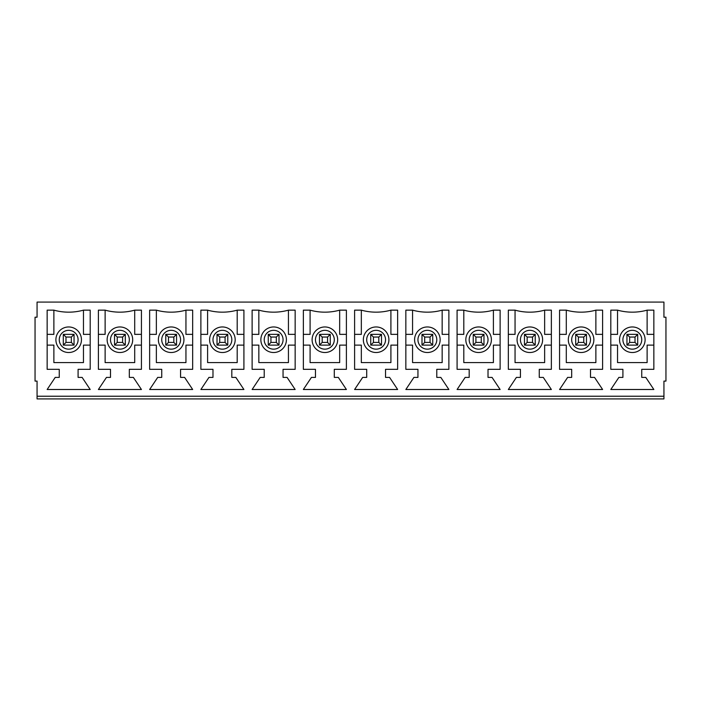 <?xml version="1.0" encoding="UTF-8"?>
<svg xmlns="http://www.w3.org/2000/svg" width="701" height="701" viewBox="0 0 701 701"><rect width="100%" height="100%" fill="white"/><g stroke="black" fill="none" stroke-linecap="round" stroke-linejoin="round"><path stroke-width="1.05" d="M629.638 342.43L635.018 342.43L635.018 337.05L629.638 337.05L629.638 342.43L626.948 345.12L626.948 334.359L637.708 334.359L637.708 345.12L626.948 345.12M635.018 342.43L637.708 345.12M635.018 337.05L637.708 334.359M629.638 337.05L626.948 334.359M578.395 342.43L583.775 342.43L583.775 337.05L578.395 337.05L578.395 342.43L575.705 345.12L575.705 334.359L586.465 334.359L586.465 345.12L575.705 345.12M583.775 342.43L586.465 345.12M583.775 337.05L586.465 334.359M578.395 337.05L575.705 334.359M527.152 342.43L532.532 342.43L532.532 337.05L527.152 337.05L527.152 342.43L524.462 345.12L524.462 334.359L535.222 334.359L535.222 345.12L524.462 345.12M532.532 342.43L535.222 345.12M532.532 337.05L535.222 334.359M527.152 337.05L524.462 334.359M475.918 342.43L481.289 342.43L481.289 337.05L475.918 337.05L475.918 342.43L473.228 345.12L473.228 334.359L483.979 334.359L483.979 345.12L473.228 345.12M481.289 342.43L483.979 345.12M481.289 337.05L483.979 334.359M475.918 337.05L473.228 334.359M424.675 342.43L430.055 342.43L430.055 337.05L424.675 337.05L424.675 342.43L421.984 345.12L421.984 334.359L432.745 334.359L432.745 345.12L421.984 345.12M430.055 342.43L432.745 345.12M430.055 337.05L432.745 334.359M424.675 337.05L421.984 334.359M373.431 342.43L378.812 342.43L378.812 337.05L373.431 337.05L373.431 342.43L370.741 345.12L370.741 334.359L381.502 334.359L381.502 345.12L370.741 345.12M378.812 342.43L381.502 345.12M378.812 337.05L381.502 334.359M373.431 337.05L370.741 334.359M322.188 342.43L327.569 342.43L327.569 337.05L322.188 337.05L322.188 342.43L319.498 345.12L319.498 334.359L330.259 334.359L330.259 345.12L319.498 345.12M327.569 342.43L330.259 345.12M327.569 337.05L330.259 334.359M322.188 337.05L319.498 334.359M270.945 342.43L276.325 342.43L276.325 337.05L270.945 337.05L270.945 342.43L268.255 345.12L268.255 334.359L279.016 334.359L279.016 345.12L268.255 345.12M276.325 342.43L279.016 345.12M276.325 337.05L279.016 334.359M270.945 337.05L268.255 334.359M219.711 342.43L225.082 342.43L225.082 337.05L219.711 337.05L219.711 342.43L217.021 345.12L217.021 334.359L227.772 334.359L227.772 345.12L217.021 345.12M225.082 342.43L227.772 345.12M225.082 337.05L227.772 334.359M219.711 337.05L217.021 334.359M168.468 342.43L173.848 342.43L173.848 337.05L168.468 337.05L168.468 342.43L165.778 345.12L165.778 334.359L176.538 334.359L176.538 345.12L165.778 345.12M173.848 342.43L176.538 345.12M173.848 337.05L176.538 334.359M168.468 337.05L165.778 334.359M117.225 342.43L122.605 342.43L122.605 337.05L117.225 337.05L117.225 342.43L114.535 345.12L114.535 334.359L125.295 334.359L125.295 345.12L114.535 345.12M122.605 342.43L125.295 345.12M122.605 337.05L125.295 334.359M117.225 337.05L114.535 334.359M65.982 342.43L71.362 342.43L71.362 337.05L65.982 337.05L65.982 342.43L63.292 345.12L63.292 334.359L74.052 334.359L74.052 345.12L63.292 345.12M71.362 342.43L74.052 345.12M71.362 337.05L74.052 334.359M65.982 337.05L63.292 334.359M647.119 310.149L653.849 310.149L653.849 369.331L641.739 369.331L641.739 377.401L645.779 377.401L653.849 389.502L610.808 389.502L618.878 377.401L622.909 377.401L622.909 369.331L610.808 369.331L610.808 310.149L617.537 310.149A55.256 55.256 0 0 0 647.119 310.149L647.119 334.359L653.849 334.359M653.849 345.12L647.119 345.12L647.119 362.601L617.537 362.601L617.537 345.12L610.808 345.12M663.935 396.231L663.935 381.099L665.95 381.099L665.95 317.211L663.935 317.211L663.935 302.087L37.065 302.087L37.065 317.211L35.05 317.211L35.05 381.099L37.065 381.099L37.065 398.913L663.935 398.913L663.935 396.231L37.065 396.231M129.326 377.401L133.365 377.401L141.436 389.502L98.394 389.502L106.464 377.401L110.504 377.401L110.504 369.331L98.394 369.331L98.394 310.149L105.124 310.149A55.256 55.256 0 0 0 134.706 310.149L141.436 310.149L141.436 369.331L129.326 369.331L129.326 377.401M231.812 377.401L235.843 377.401L243.913 389.502L200.88 389.502L208.951 377.401L212.981 377.401L212.981 369.331L200.88 369.331L200.88 310.149L207.601 310.149A55.256 55.256 0 0 0 237.192 310.149L243.913 310.149L243.913 369.331L231.812 369.331L231.812 377.401M334.298 377.401L338.329 377.401L346.399 389.502L303.358 389.502L311.428 377.401L315.468 377.401L315.468 369.331L303.358 369.331L303.358 310.149L310.087 310.149A55.256 55.256 0 0 0 339.67 310.149L346.399 310.149L346.399 369.331L334.298 369.331L334.298 377.401M436.776 377.401L440.815 377.401L448.877 389.502L405.844 389.502L413.914 377.401L417.945 377.401L417.945 369.331L405.844 369.331L405.844 310.149L412.565 310.149A55.256 55.256 0 0 0 442.156 310.149L448.877 310.149L448.877 369.331L436.776 369.331L436.776 377.401M539.262 377.401L543.293 377.401L551.363 389.502L508.33 389.502L516.392 377.401L520.431 377.401L520.431 369.331L508.33 369.331L508.33 310.149L515.051 310.149A55.256 55.256 0 0 0 544.642 310.149L551.363 310.149L551.363 369.331L539.262 369.331L539.262 377.401M590.496 377.401L594.536 377.401L602.606 389.502L559.564 389.502L567.635 377.401L571.674 377.401L571.674 369.331L559.564 369.331L559.564 310.149L566.294 310.149A55.256 55.256 0 0 0 595.876 310.149L602.606 310.149L602.606 369.331L590.496 369.331L590.496 377.401M488.019 377.401L492.049 377.401L500.12 389.502L457.087 389.502L465.157 377.401L469.188 377.401L469.188 369.331L457.087 369.331L457.087 310.149L463.808 310.149A55.256 55.256 0 0 0 493.399 310.149L500.12 310.149L500.12 369.331L488.019 369.331L488.019 377.401M385.532 377.401L389.572 377.401L397.642 389.502L354.601 389.502L362.671 377.401L366.702 377.401L366.702 369.331L354.601 369.331L354.601 310.149L361.33 310.149A55.256 55.256 0 0 0 390.913 310.149L397.642 310.149L397.642 369.331L385.532 369.331L385.532 377.401M283.055 377.401L287.086 377.401L295.156 389.502L252.123 389.502L260.185 377.401L264.224 377.401L264.224 369.331L252.123 369.331L252.123 310.149L258.844 310.149A55.256 55.256 0 0 0 288.435 310.149L295.156 310.149L295.156 369.331L283.055 369.331L283.055 377.401M180.569 377.401L184.608 377.401L192.67 389.502L149.637 389.502L157.707 377.401L161.738 377.401L161.738 369.331L149.637 369.331L149.637 310.149L156.358 310.149A55.256 55.256 0 0 0 185.949 310.149L192.67 310.149L192.67 369.331L180.569 369.331L180.569 377.401M78.091 377.401L82.122 377.401L90.192 389.502L47.151 389.502L55.221 377.401L59.261 377.401L59.261 369.331L47.151 369.331L47.151 310.149L53.881 310.149A55.256 55.256 0 0 0 83.463 310.149L90.192 310.149L90.192 369.331L78.091 369.331L78.091 377.401M619.553 339.74A12.776 12.776 0 0 1 638.716 328.673A12.776 12.776 0 0 1 638.716 350.807A12.776 12.776 0 0 1 619.553 339.74M568.309 339.74A12.776 12.776 0 0 1 587.473 328.673A12.776 12.776 0 0 1 587.473 350.807A12.776 12.776 0 0 1 568.309 339.74M517.066 339.74A12.776 12.776 0 0 1 536.23 328.673A12.776 12.776 0 0 1 536.23 350.807A12.776 12.776 0 0 1 517.066 339.74M465.823 339.74A12.776 12.776 0 0 1 484.996 328.673A12.776 12.776 0 0 1 484.996 350.807A12.776 12.776 0 0 1 465.823 339.74M414.589 339.74A12.776 12.776 0 0 1 433.753 328.673A12.776 12.776 0 0 1 433.753 350.807A12.776 12.776 0 0 1 414.589 339.74M363.346 339.74A12.776 12.776 0 0 1 382.509 328.673A12.776 12.776 0 0 1 382.509 350.807A12.776 12.776 0 0 1 363.346 339.74M312.103 339.74A12.776 12.776 0 0 1 331.266 328.673A12.776 12.776 0 0 1 331.266 350.807A12.776 12.776 0 0 1 312.103 339.74M260.86 339.74A12.776 12.776 0 0 1 280.023 328.673A12.776 12.776 0 0 1 280.023 350.807A12.776 12.776 0 0 1 260.86 339.74M209.617 339.74A12.776 12.776 0 0 1 228.789 328.673A12.776 12.776 0 0 1 228.789 350.807A12.776 12.776 0 0 1 209.617 339.74M158.382 339.74A12.776 12.776 0 0 1 177.546 328.673A12.776 12.776 0 0 1 177.546 350.807A12.776 12.776 0 0 1 158.382 339.74M107.139 339.74A12.776 12.776 0 0 1 126.303 328.673A12.776 12.776 0 0 1 126.303 350.807A12.776 12.776 0 0 1 107.139 339.74M98.394 334.359L105.124 334.359L105.124 310.149M141.436 345.12L134.706 345.12L134.706 362.601L105.124 362.601L105.124 345.12L98.394 345.12M134.706 310.149L134.706 334.359L141.436 334.359M149.637 334.359L156.358 334.359L156.358 310.149M192.67 345.12L185.949 345.12L185.949 362.601L156.358 362.601L156.358 345.12L149.637 345.12M185.949 310.149L185.949 334.359L192.67 334.359M200.88 334.359L207.601 334.359L207.601 310.149M243.913 345.12L237.192 345.12L237.192 362.601L207.601 362.601L207.601 345.12L200.88 345.12M237.192 310.149L237.192 334.359L243.913 334.359M252.123 334.359L258.844 334.359L258.844 310.149M295.156 345.12L288.435 345.12L288.435 362.601L258.844 362.601L258.844 345.12L252.123 345.12M288.435 310.149L288.435 334.359L295.156 334.359M303.358 334.359L310.087 334.359L310.087 310.149M346.399 345.12L339.67 345.12L339.67 362.601L310.087 362.601L310.087 345.12L303.358 345.12M339.67 310.149L339.67 334.359L346.399 334.359M354.601 334.359L361.33 334.359L361.33 310.149M397.642 345.12L390.913 345.12L390.913 362.601L361.33 362.601L361.33 345.12L354.601 345.12M390.913 310.149L390.913 334.359L397.642 334.359M405.844 334.359L412.565 334.359L412.565 310.149M448.877 345.12L442.156 345.12L442.156 362.601L412.565 362.601L412.565 345.12L405.844 345.12M442.156 310.149L442.156 334.359L448.877 334.359M457.087 334.359L463.808 334.359L463.808 310.149M500.12 345.12L493.399 345.12L493.399 362.601L463.808 362.601L463.808 345.12L457.087 345.12M493.399 310.149L493.399 334.359L500.12 334.359M508.33 334.359L515.051 334.359L515.051 310.149M551.363 345.12L544.642 345.12L544.642 362.601L515.051 362.601L515.051 345.12L508.33 345.12M544.642 310.149L544.642 334.359L551.363 334.359M559.564 334.359L566.294 334.359L566.294 310.149M602.606 345.12L595.876 345.12L595.876 362.601L566.294 362.601L566.294 345.12L559.564 345.12M595.876 310.149L595.876 334.359L602.606 334.359M610.808 334.359L617.537 334.359L617.537 310.149M83.463 310.149L83.463 334.359L90.192 334.359M90.192 345.12L83.463 345.12L83.463 362.601L53.881 362.601L53.881 345.12L47.151 345.12M47.151 334.359L53.881 334.359L53.881 310.149M55.896 339.74A12.776 12.776 0 0 1 75.06 328.673A12.776 12.776 0 0 1 75.06 350.807A12.776 12.776 0 0 1 55.896 339.74A12.776 12.776 0 0 1 75.06 328.673A12.776 12.776 0 0 1 75.06 350.807A12.776 12.776 0 0 1 55.896 339.74M622.909 339.74A9.411 9.411 0 0 1 637.034 331.591A9.411 9.411 0 0 1 637.034 347.898A9.411 9.411 0 0 1 622.909 339.74M571.674 339.74A9.411 9.411 0 0 1 585.791 331.591A9.411 9.411 0 0 1 585.791 347.898A9.411 9.411 0 0 1 571.674 339.74M520.431 339.74A9.411 9.411 0 0 1 534.548 331.591A9.411 9.411 0 0 1 534.548 347.898A9.411 9.411 0 0 1 520.431 339.74M469.188 339.74A9.411 9.411 0 0 1 483.313 331.591A9.411 9.411 0 0 1 483.313 347.898A9.411 9.411 0 0 1 469.188 339.74M417.945 339.74A9.411 9.411 0 0 1 432.07 331.591A9.411 9.411 0 0 1 432.07 347.898A9.411 9.411 0 0 1 417.945 339.74M366.702 339.74A9.411 9.411 0 0 1 380.827 331.591A9.411 9.411 0 0 1 380.827 347.898A9.411 9.411 0 0 1 366.702 339.74M315.468 339.74A9.411 9.411 0 0 1 329.584 331.591A9.411 9.411 0 0 1 329.584 347.898A9.411 9.411 0 0 1 315.468 339.74M264.224 339.74A9.411 9.411 0 0 1 278.35 331.591A9.411 9.411 0 0 1 278.35 347.898A9.411 9.411 0 0 1 264.224 339.74M212.981 339.74A9.411 9.411 0 0 1 227.106 331.591A9.411 9.411 0 0 1 227.106 347.898A9.411 9.411 0 0 1 212.981 339.74M161.738 339.74A9.411 9.411 0 0 1 175.863 331.591A9.411 9.411 0 0 1 175.863 347.898A9.411 9.411 0 0 1 161.738 339.74M110.504 339.74A9.411 9.411 0 0 1 124.62 331.591A9.411 9.411 0 0 1 124.62 347.898A9.411 9.411 0 0 1 110.504 339.74M59.261 339.74A9.411 9.411 0 0 1 73.377 331.591A9.411 9.411 0 0 1 73.377 347.898A9.411 9.411 0 0 1 59.261 339.74"/></g></svg>
